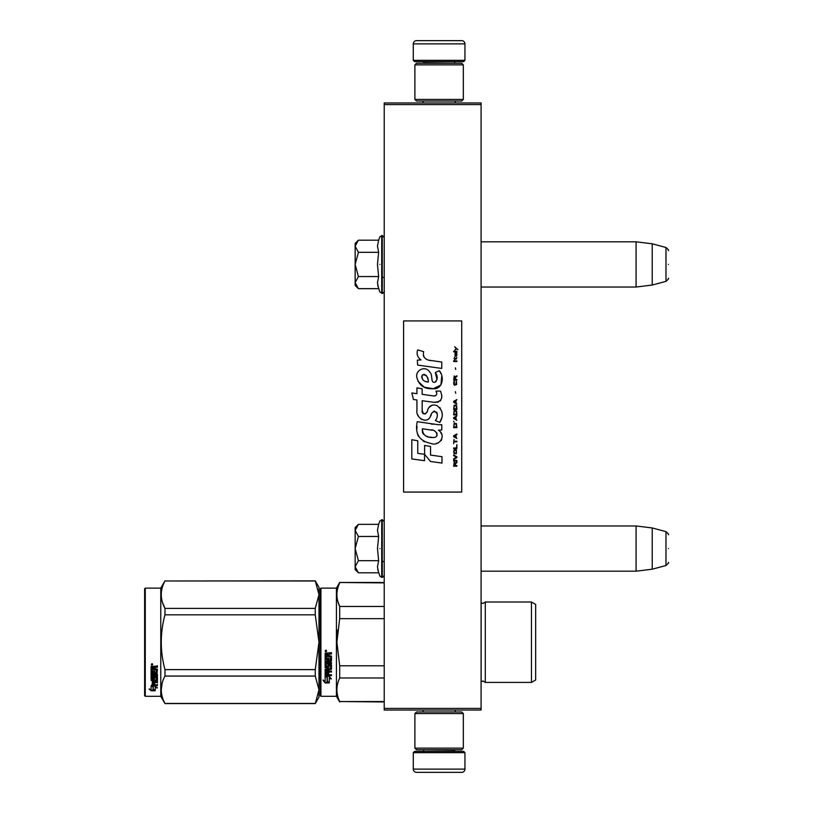 <?xml version="1.0" encoding="UTF-8"?>
<svg xmlns="http://www.w3.org/2000/svg" width="813" height="813" viewBox="0 0 813 813"><rect width="100%" height="100%" fill="white"/><g stroke="black" fill="none" stroke-linecap="round" stroke-linejoin="round"><path stroke-width="1.22" d="M481.093 102.966L481.093 104.582L384.224 104.582L384.224 102.966L481.093 102.966M481.093 708.418L384.224 708.418L384.224 710.034L481.093 710.034L481.093 104.582M384.224 708.418L384.224 104.582M481.093 287.03L636.081 287.03L636.081 241.817L481.093 241.817M652.229 243.798L665.979 247.487L665.979 281.359L652.229 285.048L652.229 243.798L636.081 241.817M668.377 264.418C668.377 246.603 668.377 246.603 668.377 264.418C668.377 282.243 668.377 282.243 668.377 264.418M481.093 571.183L636.081 571.183L636.081 525.97L481.093 525.97M652.229 527.952L665.979 531.641L665.979 565.513L652.229 569.202L652.229 527.952L636.081 525.97M668.377 548.582C668.377 530.757 668.377 530.757 668.377 548.582C668.377 566.397 668.377 566.397 668.377 548.582M357.923 288.178L355.159 285.414L355.159 282.599L358.401 288.656L378.645 288.656L377.466 282.731L378.645 276.542L377.466 264.418L378.645 252.304L377.466 246.115L378.645 240.191L358.401 240.191L355.159 246.248L355.159 282.599L358.411 276.542L355.159 264.418L358.411 252.304L378.645 252.304M379.884 264.418C379.884 300.058 379.884 300.058 379.884 264.418C379.884 228.788 379.884 228.788 379.884 264.418M377.699 285.211L379.884 292.05L382.283 293.32C381.927 294.255 385.179 291.206 384.224 291.389M358.411 252.304L355.159 246.248L355.159 243.433L357.923 240.668M378.645 276.542L358.411 276.542M357.923 572.332L355.159 569.567L355.159 566.752L358.401 572.809L378.645 572.809L377.466 566.885L378.645 560.696L377.466 548.582L378.645 536.458L377.466 530.269L378.645 524.344L358.401 524.344L355.159 530.401L355.159 566.752L358.411 560.696L355.159 548.582L358.411 536.458L378.645 536.458M379.884 548.582C379.884 584.212 379.884 584.212 379.884 548.582C379.884 512.942 379.884 512.942 379.884 548.582M377.699 569.364L379.884 576.204L382.283 577.474L384.224 575.543M358.411 536.458L355.159 530.401L355.159 527.586L357.923 524.822M378.645 560.696L358.411 560.696M413.278 752.655L414.569 751.364L463.654 751.364L464.945 752.655L413.278 752.655L413.278 769.118A3.232 3.232 42.8 0 0 416.51 772.35L427.811 772.35M423.004 710.034L423.004 711.964M455.229 710.034L455.229 711.964M454.447 749.749L454.447 750.074A1.291 1.291 -42.2 0 0 455.747 751.364M423.776 749.749L454.447 750.074M422.486 751.364A1.291 1.291 42.2 0 0 423.776 750.074M464.945 752.655L464.945 769.118L413.278 769.118M450.412 772.35L461.713 772.35A3.232 3.232 -42.8 0 0 464.945 769.118M461.713 772.35L416.51 772.35M464.945 60.345L463.654 61.636L414.569 61.636L413.278 60.345L464.945 60.345L464.945 43.882A3.232 3.232 -137.2 0 0 461.713 40.65L450.412 40.65M455.229 102.966L455.229 101.036M423.004 102.966L423.004 101.036M423.776 63.251L423.776 62.926A1.291 1.291 137.8 0 0 422.486 61.636M454.447 63.251L423.776 62.926M455.747 61.636A1.291 1.291 -137.8 0 0 454.447 62.926M413.278 60.345L413.278 43.882L464.945 43.882M427.811 40.65L416.51 40.65A3.232 3.232 137.2 0 0 413.278 43.882M416.51 40.65L461.713 40.65M463.329 713.58L461.713 711.964L416.51 711.964L414.894 713.58L463.329 713.58L463.329 748.133L461.713 749.749L416.51 749.749L414.894 748.133L463.329 748.133M422.811 748.133L455.422 748.133M414.894 748.133L414.894 713.58M414.894 99.42L416.51 101.036L461.713 101.036L463.329 99.42L414.894 99.42L414.894 64.867L416.51 63.251L461.713 63.251L463.329 64.867L414.894 64.867M455.422 64.867L422.811 64.867M463.329 64.867L463.329 99.42M535.665 646.213L535.665 640.207M320.281 588.775L320.281 642.219L320.281 588.775L320.932 588.134L336.43 588.134L339.692 582.484L384.224 582.484M384.224 582.901L339.692 582.484M320.281 651.498L320.281 695.664L320.932 696.304L320.932 588.134M320.281 642.219L320.281 695.664L320.281 642.219M320.281 647.351L320.281 690.654L320.281 647.351M320.281 639.475L320.281 593.785L320.281 639.475M320.932 696.304L336.43 696.304L336.43 588.134M327.324 677.259L325.129 676.274L329.224 676.274L331.287 679.018L329.295 678.144L329.295 682.747L327.324 681.944L327.324 676.843L325.129 675.867M329.295 682.27L327.324 681.477M329.295 677.717L331.287 678.581M325.159 682.93L329.295 682.93L327.1 682.036L327.1 677.361L325.129 676.477L325.129 681.223L323.096 680.369L325.159 682.93L323.096 679.922M328.086 682.442L325.159 682.442M328.716 654.414L328.716 655.624L331.491 656.121L331.491 660.979L326.328 661.447L326.328 662.575L331.491 662.575L331.491 663.682L326.328 663.682L326.328 666.823L327.517 666.823L328.015 664.384L331.491 664.841L331.491 669.262L328.716 669.699L328.716 671.05L331.491 671.05L331.491 672.056L326.328 672.056L326.328 674.566L327.517 674.729L327.517 672.453L328.716 672.453L328.716 674.729L331.491 674.729L331.491 675.684L325.129 675.288L325.129 669.262L330.291 668.662L330.098 665.501L328.716 665.674L328.208 668.083L325.129 667.636L325.129 657.554L326.328 657.554L326.521 660.247L327.517 660.247L327.517 658.124L328.716 658.124L328.716 660.247L330.291 660.065L330.098 656.589L325.129 656.589L325.129 653.185L331.491 652.666L331.491 653.896L328.716 654.414L329.214 653.764L331.491 653.764M330.993 661.447L326.328 661.447M331.491 663.428L326.328 663.682M331.491 668.936L328.716 669.699M331.491 671.69L326.328 672.056M325.627 675.684L325.129 674.892M330.291 665.674L328.716 665.674M328.716 667.331L325.129 667.331M330.291 656.609L325.129 656.416M326.328 669.861L326.328 670.877L327.517 671.05L327.517 669.699L326.328 669.536L326.328 670.542M327.517 669.699L326.328 669.536M326.328 654.099L326.328 655.624L327.517 655.624L327.517 653.896L326.328 654.099M327.517 653.896L326.328 653.957M331.491 675.288L325.627 675.288M325.932 651.823L325.129 650.979L325.932 650.126L325.932 651.823L325.129 650.928M337.669 629.984L336.897 642.219L339.661 618.784M384.224 701.538L339.692 701.538L384.224 701.954M384.224 665.786L339.692 665.786L339.692 677.981L384.224 677.981M339.692 701.538C335.993 693.682 335.993 685.826 339.692 677.981M339.692 665.786L336.897 642.219M384.224 618.652L339.692 618.652L339.692 606.457C335.993 598.612 335.993 590.756 339.692 582.901M337.832 601.396L339.692 606.457L384.224 606.457M485.29 682.422L531.468 682.422L531.468 602.016L485.29 602.016L485.29 682.422L482.963 680.969L481.093 681.772M535.665 638.225L535.665 679.993L531.468 682.422M535.665 642.219L535.665 604.445L531.468 602.016M326.501 650.583L326.501 651.325L325.363 651.325L326.033 650.583M315.261 703.57L318.991 697.117L318.991 689.759L315.261 676.06L315.261 669.617L318.991 642.219L315.261 614.821L315.261 608.378L318.991 594.679L315.261 580.868L318.991 587.321L318.991 689.759L315.261 703.57L164.968 703.57L160.771 696.304L145.273 696.304L144.623 695.664L144.623 588.775L145.273 588.134L145.273 696.304M162.498 602.484L164.897 608.256M162.153 683.113L161.238 689.759M315.261 614.821L164.968 614.821C160.039 633.083 160.039 651.355 164.968 669.617L164.968 676.06C160.039 685.196 160.039 694.322 164.968 703.458L164.968 703.57M315.261 669.617L164.968 669.617M315.261 608.378L164.968 608.378L164.968 614.821M315.261 580.98L164.968 580.98C160.039 590.116 160.039 599.252 164.968 608.378M315.261 580.868L164.968 580.98M164.968 580.868L160.771 588.134L160.771 696.304M315.261 676.06L164.968 676.06M315.261 703.458L164.968 703.458M160.771 588.134L145.273 588.134M152.641 685.989L153.281 686.202L153.281 690.095L155.253 690.176L153.057 689.587L153.057 686.802L153.057 690.156L155.253 690.755L151.116 690.755L151.116 690.176L153.139 690.176M153.281 689.526L155.253 690.064M153.281 686.731L151.086 685.989L155.181 685.989L157.244 688.022L155.253 687.381L155.253 686.843L157.244 687.473M155.253 687.381L155.253 690.633M151.086 666.518L151.086 669.597L156.055 669.597L151.086 669.272L151.086 666.518L157.448 666.05L157.448 667.168L154.663 667.636L155.171 666.873L157.448 666.873L157.448 665.766M154.663 667.636L154.663 668.723L157.448 669.18L156.95 673.875L157.448 669.18M156.95 673.875L152.275 673.875L152.275 674.851L157.448 674.851L157.448 675.806L152.275 675.806L157.448 675.4L157.448 674.465M152.275 675.806L152.275 678.449L153.474 678.449L153.474 676.782L153.474 678.022M153.474 676.782L157.448 676.782L157.448 680.003L154.663 680.359M157.448 676.782L157.448 680.461L154.663 680.816L154.663 681.914L157.448 681.914L157.448 682.717L152.275 682.229L152.275 684.688L153.474 684.81L153.474 683.032L153.474 684.302M157.448 681.436L157.448 682.229L152.275 682.229M153.474 682.717L154.663 682.717M153.474 683.032L154.663 683.032L154.663 684.302M154.663 683.032L154.663 684.81L157.448 684.81L157.448 685.542L151.584 685.542L151.584 685.024L157.448 685.024L157.448 684.302M151.584 685.542L151.584 685.024M156.248 677.066L154.663 677.066M151.584 679.495L151.086 670.451L151.086 679.129L154.165 679.495L154.663 677.493L156.248 677.493L156.055 680.105L151.086 680.461M151.086 670.451L152.275 670.451L152.275 672.31M152.275 670.451L152.275 672.676L153.474 672.839L153.474 670.959L153.474 672.473M153.474 670.959L154.663 670.959L154.663 672.473M154.663 670.959L154.663 672.839L156.248 672.676L156.055 669.597M152.275 680.948L152.275 681.782L153.474 681.914L153.474 680.359L152.275 680.491L152.275 681.304M153.474 667.168L152.275 667.046L152.275 668.723L153.474 668.723L153.474 666.873L152.275 667.046M152.275 680.491L153.474 680.359M151.584 679.048L154.663 678.692M156.95 673.499L152.275 673.499L152.275 674.465M151.889 665.278L151.889 663.703L152.702 664.495L151.889 665.278L152.458 663.865M151.116 690.755L149.053 688.997L151.086 689.597L151.086 686.142L153.057 686.802M151.086 686.142L151.086 689.028M150.029 689.292L151.116 690.176M151.513 664.119L151.736 664.658L151.513 664.119M152.458 664.81L151.32 664.81L152.458 663.926M457.973 349.692L454.67 346.765L456.113 348.452L454.67 350.373L456.601 348.797L457.973 349.692M456.876 466.235L456.876 465.564L455.432 465.564L455.432 463.644L456.876 462.739L456.876 461.947L455.29 462.963L454.193 462.18L453.644 466.235L456.876 466.235M453.644 461.052L456.876 461.052L456.876 460.371L453.644 460.371L453.644 461.052M453.644 459.467L456.876 457.658L456.876 456.764L453.644 454.955L453.644 455.636L456.459 457.211L453.644 458.796L453.644 459.467M453.644 451.347L454.121 453.715L456.388 453.715L456.388 449.874L454.396 449.65L453.644 451.347M453.644 447.963L453.644 448.634L456.876 448.634L456.876 444.579L456.459 447.963L453.644 447.963M456.876 434.65L456.876 433.969L453.644 435.778L453.644 436.683L456.876 438.481L456.052 437.353L456.052 435.097L456.876 434.65M456.388 423.482L454.121 423.482L453.644 427.658L456.876 427.658L456.388 423.482M454.121 422.242L453.644 421.225L454.121 422.242M453.644 418.512L456.876 420.321L456.052 419.193L456.052 416.937L456.876 415.809L453.644 417.608L453.644 418.512M456.662 411.185L455.778 410.392L454.121 410.728L453.644 414.904L456.876 414.904L456.662 411.185M456.662 405.768L455.778 404.976L454.121 405.311L453.644 409.488L456.876 409.488L456.662 405.768M455.707 393.248L455.361 391.663L455.707 393.248M453.644 361.541L456.876 361.541L456.876 360.86L453.644 360.86L453.644 361.541M456.804 353.98L456.876 352.74L455.016 353.076L455.087 356.348L455.087 353.645L456.052 356.348L456.804 355.677L456.804 353.98M453.989 439.386L453.644 443.674L453.989 441.866L456.876 441.866L456.876 441.195L453.989 441.195L453.989 439.386M456.876 399.559L453.644 401.368L453.644 402.272L456.876 404.071L456.052 402.943L456.052 400.687L456.876 399.559M456.327 359.061L456.876 357.476L456.184 358.492L454.945 358.492L454.67 357.253L454.121 358.492L454.67 359.966L454.945 359.061L456.327 359.061M456.388 381.063L455.778 384.671L454.264 384.336L454.467 380.951L453.847 381.51L453.715 384.102L454.396 385.23L456.662 384.559L456.388 381.063M456.876 379.366L455.432 379.366L455.432 377.445L456.876 376.551L456.876 375.758L455.29 376.775L454.193 375.982L453.644 380.047L456.876 380.047L456.876 379.366M455.707 369.437L455.361 367.862L455.707 369.437M456.876 351.836L456.876 351.277L453.644 351.277L453.644 351.836L456.876 351.836M430.758 360.596C425.047 359.864 422.679 356.887 423.664 351.643L417.658 349.925C416.358 354.001 417.476 357.334 421.032 359.935L417.333 360.139L417.618 365.088L441.754 368.421L441.754 362.029L428.512 360.129M439.305 370.728L435.311 372.486C437.994 376.256 437.831 379.508 434.823 382.273C430.301 383.197 433.055 375.098 429.996 372.456C425.687 364.6 413.827 370.504 417.262 378.787C419.671 385.809 424.803 389.122 432.648 388.726C442.709 389.935 444.741 376.795 439.305 370.728L441.113 373.858M422.171 410.382L422.171 400.748L433.654 402.252C441.185 402.181 443.451 398.451 440.453 391.083L435.971 391.083C437.526 394.122 436.744 395.738 433.634 395.951L422.16 394.346L422.16 388.756L416.927 387.852L416.927 393.665L411.845 392.974L413.421 399.488L416.927 399.966L416.927 410.382C415.534 417.709 426.876 424.65 430.412 416.419C431.591 412.089 433.715 410.738 436.774 412.374C437.841 415.311 437.374 418.024 435.362 420.514L439.792 422.465C443.908 415.656 442.902 410.006 436.774 405.514C432.343 404.152 429.294 405.646 427.628 410.006C427.567 414.213 421.378 415.575 422.171 410.382L423.451 413.837M438.359 424.711L417.232 421.693C414.732 433.736 419.244 440.971 430.758 443.4C439.315 446.937 446.987 435.27 438.359 430.189L441.784 429.996L441.784 424.711L438.359 424.711M424.599 445.433L424.599 454.304L430.534 461.499L441.998 463.075L441.998 456.682L430.534 455.097L430.534 446.459L424.599 445.433M411.815 458.949L424.538 460.686L424.538 454.294L417.75 453.339L417.75 440.748L411.815 439.721L411.815 458.949M461.713 320.932L403.594 320.932L403.594 492.068L461.713 492.068L461.713 320.932M427.099 359.6L425.89 358.848M423.959 357.019L423.288 355.332M417.303 354.915L417.597 355.738M435.311 372.486L437.038 379.752M436.053 381.602L434.762 382.293M417.963 381.246L424.244 387.191L433.319 388.705L440.941 384.956L441.754 375.972M439.792 422.465L441.916 417.587M442.16 413.858L441.876 411.764M440.311 408.268L439.681 407.476M432.038 405.169L428.949 407.567M426.53 412.404L425.799 413.482M425.473 413.756L424.793 414.051M429.864 417.547L431.286 414.864M433.471 411.459L434.264 411.154M434.518 411.124L437.313 413.827M437.353 415.473L437.079 417.069M417.75 414.721L418.36 416.073M420.585 418.695L421.886 419.467M423.99 420.087L424.986 420.179M427.364 419.772L428.776 418.878M435.971 391.083L436.683 393.004M435.616 395.768L434.376 395.982M434.538 402.344L435.565 402.394M437.262 402.313L438.532 401.957M439.965 401.134L440.788 400.311M441.571 398.502L441.835 395.992M433.095 424.264L431.002 423.98M436.398 443.39L438.542 442.8M441.195 440.565L441.723 439.406M442.14 437.048L442.109 436.012M441.926 434.853L440.585 432.15M417.049 426.388L416.825 429.376M417.282 433.37L418.38 436.225M423.309 441.144L424.549 441.794M427.536 381.978L425.595 381.429M423.055 380.017L421.835 377.791M421.795 377.557L421.835 375.952M423.746 374.356L424.904 374.559M426.154 375.321L427.049 376.704M427.486 377.821L427.892 379.264M430.758 429.935C436.134 428.868 440.24 437.841 432.994 437.506C426.144 437.77 422.608 434.864 422.394 428.776L432.394 430.26M434.569 431.063L435.128 431.378M436.54 432.557L437.018 433.583M437.109 434.416L437.048 434.925M437.018 435.494L436.012 436.815M431.957 437.394L429.589 437.059M427.933 436.693L425.351 435.717M423.471 434.284L422.404 432.231M422.262 431.002L422.303 429.63M455.016 465.564L453.989 465.564L454.396 462.739L455.016 465.564M454.061 451.347L454.467 450.331L456.052 450.331L456.256 453.034L454.467 453.268L454.061 451.347M455.778 435.209L455.778 437.242L453.918 436.225L455.778 435.209M454.061 424.945L454.467 423.929L456.052 423.929L456.459 426.977L454.061 426.977L454.061 424.945M455.778 417.049L455.778 419.081L453.918 418.065L455.778 417.049M454.061 412.201L454.467 411.185L456.052 411.185L456.459 414.224L454.061 414.224L454.061 412.201M454.061 406.785L454.467 405.768L456.052 405.768L456.459 408.817L454.061 408.817L454.061 406.785M456.113 353.533L456.327 355.789L455.707 354.773L456.113 353.533M455.778 400.799L455.778 402.831L453.918 401.815L455.778 400.799M455.016 379.366L453.989 379.366L454.396 376.551L455.016 379.366M428.329 382.1C423.37 381.632 421.378 379.224 422.374 374.874C426.459 374.63 428.441 377.029 428.329 382.1M378.645 240.191L379.884 236.796L382.283 235.526L382.283 293.32M381.704 235.526L381.704 293.32M378.645 524.344L379.884 520.95L382.283 519.68L382.283 577.474M381.704 519.68L381.704 577.474M481.144 681.721L481.144 602.718L482.963 603.47L485.29 602.016M382.283 277.335L384.224 277.335M652.229 285.048L636.081 287.03M665.979 247.487C668.235 249.489 669.038 250.526 668.377 250.607M665.979 281.359C668.235 279.357 669.038 278.32 668.377 278.239M382.283 561.498L384.224 561.498M652.229 569.202L636.081 571.183M665.979 531.641C668.235 533.643 669.038 534.68 668.377 534.761M665.979 565.513C668.235 563.511 669.038 562.474 668.377 562.393M382.283 235.526L384.224 237.457M382.283 519.68L384.224 521.611M336.43 696.304L339.692 701.954"/></g></svg>
